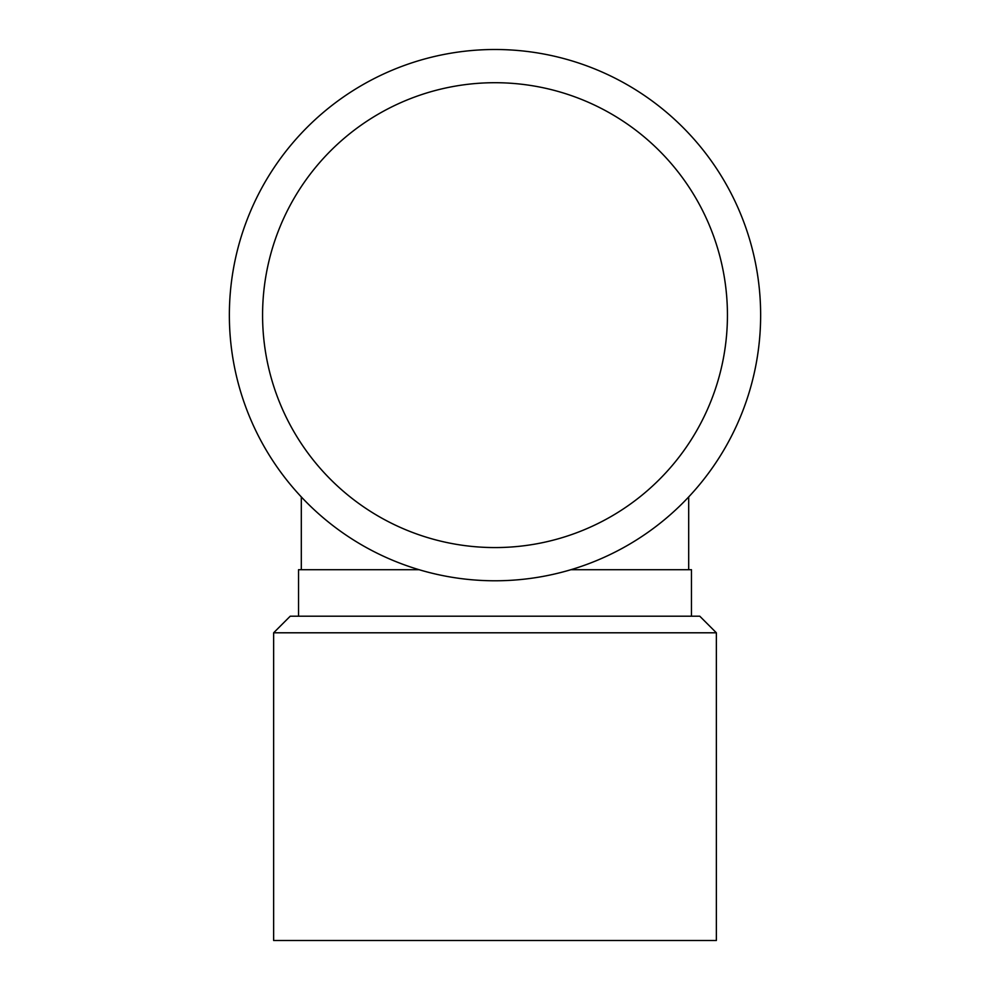 <?xml version="1.0" encoding="UTF-8"?>
<svg xmlns="http://www.w3.org/2000/svg" width="990" height="990" viewBox="0 0 990 990"><rect width="100%" height="100%" fill="white"/><g stroke="black" fill="none" stroke-linecap="round" stroke-linejoin="round"><path stroke-width="1.49" d="M273.636 632.796L273.636 940.5L716.364 940.5L716.364 632.796L273.636 632.796L290.231 616.201L699.769 616.201L716.364 632.796M301.306 496.93L301.306 569.708M419.117 569.708L298.535 569.708L298.535 616.201M570.884 569.708L691.466 569.708L691.466 616.201M727.44 315.142A232.44 232.44 0 0 0 378.786 113.85A232.44 232.44 0 0 0 378.786 516.433A232.44 232.44 0 0 0 727.44 315.142M760.642 315.142A265.642 265.642 0 0 0 362.179 85.091A265.642 265.642 0 0 0 362.179 545.193A265.642 265.642 0 0 0 760.642 315.142M688.693 496.93L688.693 569.708"/></g></svg>
